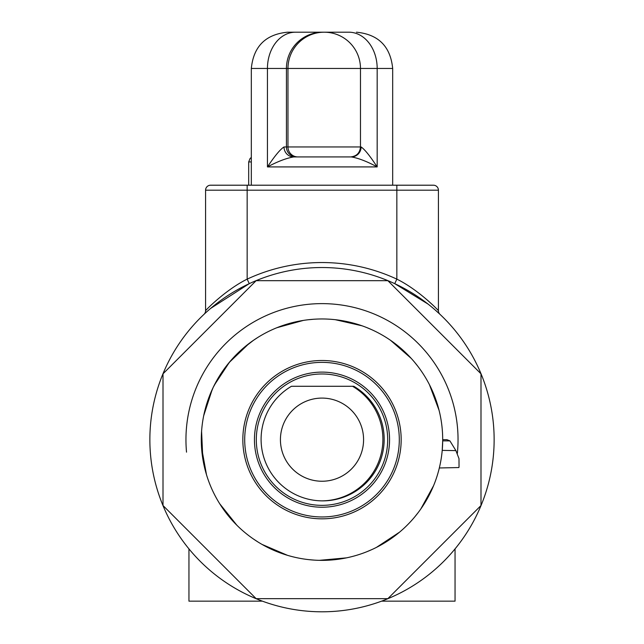 <?xml version="1.0" encoding="UTF-8"?>
<svg xmlns="http://www.w3.org/2000/svg" width="644" height="644" viewBox="0 0 644 644"><rect width="100%" height="100%" fill="white"/><g stroke="black" fill="none" stroke-linecap="round" stroke-linejoin="round"><path stroke-width="0.97" d="M297.947 156.935A9.982 9.982 -90 0 1 287.965 146.953L284.012 146.953A9.982 9.692 90 0 0 293.696 156.935L351.358 156.935C358.426 158.126 367.032 161.451 377.175 166.917L377.175 68.457L392.679 68.457L392.679 185.206L396.841 185.206L210.572 185.206L433.428 185.206A4.991 4.991 0 0 1 438.419 190.197L438.419 310.698A4.991 4.991 0 0 0 439.989 314.328A4.991 4.991 0 0 1 439.916 314.264A4.991 4.991 0 0 0 439.989 314.328A4.991 4.991 0 0 1 439.916 314.264L439.941 314.288A4.991 4.991 0 0 1 438.419 310.698C437.912 309.804 418.165 289.575 396.841 279.134L394.732 283.65L428.019 304.057M420.669 298.615L425.966 302.471M435.304 310.086L439.989 314.328M210.572 185.206A4.991 4.991 0 0 0 205.581 190.197L205.581 310.698C206.008 309.869 225.835 289.671 247.159 279.134L247.159 190.197L396.841 190.197L396.841 279.134A177.124 177.124 0 0 0 247.159 279.134L249.268 283.65L210.596 308.444M205.581 310.698A4.991 4.991 0 0 1 204.011 314.328L204.059 314.288M427.423 300.128L433.106 305.353M251.321 161.926L248.689 161.926L248.689 185.206L247.159 185.206L247.159 190.197L205.581 190.197M262.406 601.158L188.95 601.158L188.95 548.881M455.05 548.881L455.05 601.158L381.594 601.158M284.012 146.953C280.237 149.336 274.714 155.985 267.445 166.917C277.757 161.451 286.5 158.126 293.696 156.935L351.358 156.935A9.982 9.724 -90 0 0 361.083 146.953L360.479 146.953C359.883 153.014 356.559 156.339 350.497 156.935L350.497 156.935A9.982 9.982 90 0 0 360.479 146.953L287.965 146.953L287.965 68.457A36.257 36.257 -90 0 1 324.222 32.2A36.257 36.257 -90 0 1 360.479 68.457L377.175 68.457A36.257 28.304 -90 0 0 348.871 32.2L287.57 32.2L348.871 32.2M251.321 185.206L251.321 68.457L267.445 68.457L267.445 166.917L377.175 166.917C370.026 155.985 364.665 149.336 361.083 146.953M295.427 32.2A36.257 27.982 -90 0 0 267.445 68.457L360.479 68.457A36.257 36.257 0 0 0 324.222 32.2M353.814 386.287L291.45 386.287A61.534 61.534 -90 0 0 322.628 500.871A61.534 61.534 -90 0 0 353.814 386.287M322 500.863A61.534 61.534 90 0 0 352.55 386.287M363.578 439.667A41.578 41.578 0 0 0 301.215 403.659A41.578 41.578 0 0 0 301.215 475.675A41.578 41.578 0 0 0 363.578 439.667M442.694 439.667A120.694 120.694 0 0 0 261.649 335.138A120.694 120.694 0 0 0 261.649 544.196A120.694 120.694 0 0 0 442.694 439.667L446.88 439.667L449.906 440.866L442.694 440.874L442.219 450.381L455.904 450.615L458.987 458.625L459.035 466.82M455.904 450.615L449.906 440.866M458.874 467.552L459.019 466.811L458.874 467.552L439.329 467.971M433.573 485.689L420.798 508.993L428.292 496.862L433.573 485.689M399.546 532.153L376.474 547.368L388.493 540.405L399.546 532.153M346.424 557.865L319.384 560.336L332.819 559.886L346.424 557.865M287.482 555.321L262.052 544.422L274.561 550.66L287.482 555.321M236.807 525.166L219.757 503.809L227.63 514.926L236.807 525.166M206.466 474.58L201.556 447.524L203.23 461.217L206.466 474.58M203.713 415.662L212.19 389.572L207.199 402.363L203.713 415.662M229.216 362.475L249.051 343.51L238.586 352.421L229.216 362.475M276.872 327.724L303.332 320.422L289.889 323.312L276.872 327.724M335.307 319.706L362.057 325.808L348.863 321.984L335.307 319.706M390.562 340.338L411.234 358.394L401.421 348.766L390.562 340.338M429.443 384.685L439.087 410.381L435.006 397.251L429.443 384.685M427.077 499.052L424.066 504.099L427.077 499.052M386.392 541.749L381.514 544.671L386.392 541.749M330.332 560.079L324.866 560.336L330.332 560.079M272.275 549.646L267.091 547.159L272.275 549.646M226.1 512.954L222.824 508.462L226.1 512.954M202.82 458.753L201.588 431.335L201.419 445.084L202.82 458.753M219.918 375.275L213.244 387.294L208.004 400.005L209.968 394.74M240.413 350.722L244.648 347.011L240.413 350.722M292.304 322.676L297.794 321.42L292.304 322.676M351.286 322.58L356.712 324.061L351.286 322.58M418.157 512.616L414.656 517.019M372.103 549.469L366.935 551.691M314.087 560.103L308.484 559.612M257.962 541.974L253.261 538.883M214.363 385.056L229.481 362.153M253.092 340.571L257.785 337.464M308.275 319.754L313.878 319.239M366.742 327.571L371.918 329.768M414.519 362.153L418.036 366.549M431.979 489.392L429.548 494.463M395.287 535.567L390.739 538.883M341.087 558.847L335.516 559.612M282.338 553.663L277.065 551.691M233.056 521.254L229.344 517.019M253.438 340.338L242.579 348.766L232.766 358.394L236.654 354.321M281.943 325.808L287.288 324.061M340.668 320.422L346.206 321.42M394.949 343.51L399.352 347.011M431.81 389.572L434.032 394.74M442.162 450.977L442.219 450.381M240.727 350.433L231.099 360.246L222.671 371.105M437.606 404.955L435.851 399.602M407.346 354.321L403.273 350.433M256.304 439.667A65.696 65.696 0 0 1 354.844 382.778A65.696 65.696 0 0 1 354.844 496.556A65.696 65.696 0 0 1 256.304 439.667M242.836 439.667A79.164 79.164 0 0 1 361.582 371.105A79.164 79.164 0 0 1 361.582 508.229A79.164 79.164 0 0 1 242.836 439.667M256.143 598.662L387.857 598.662L480.996 505.524L480.996 373.81L387.857 280.671L256.143 280.671L163.004 373.81L163.004 505.524L256.143 598.662M494.133 439.667A172.133 172.133 0 0 0 235.929 290.597A172.133 172.133 0 0 0 235.929 588.737A172.133 172.133 0 0 0 494.133 439.667M457.345 453.432A136.045 136.045 0 0 0 328.891 303.799A136.045 136.045 0 0 0 186.527 452.152M396.841 185.206L396.841 190.197L438.419 190.197A4.991 4.991 0 0 0 433.428 185.206M322.676 32.2A36.257 36.257 90 0 0 286.427 68.457L286.427 146.953A9.982 9.982 90 0 0 296.401 156.935M360.479 146.953L360.479 68.457L360.479 146.953M254.444 439.667A67.556 67.556 0 0 0 355.778 498.174A67.556 67.556 0 0 0 355.778 381.159A67.556 67.556 0 0 0 254.444 439.667M399.296 439.667A77.296 77.296 0 0 1 322 516.963A77.296 77.296 0 0 1 244.704 439.667A77.296 77.296 0 0 1 322 362.363A77.296 77.296 0 0 1 399.296 439.667M438.942 313.346L439.949 314.288M248.689 161.926L250.122 158.424L251.321 157.53M392.679 68.457C390.489 46.424 378.406 34.333 356.43 32.2M251.321 68.457C253.511 46.424 265.594 34.333 287.57 32.2"/></g></svg>

